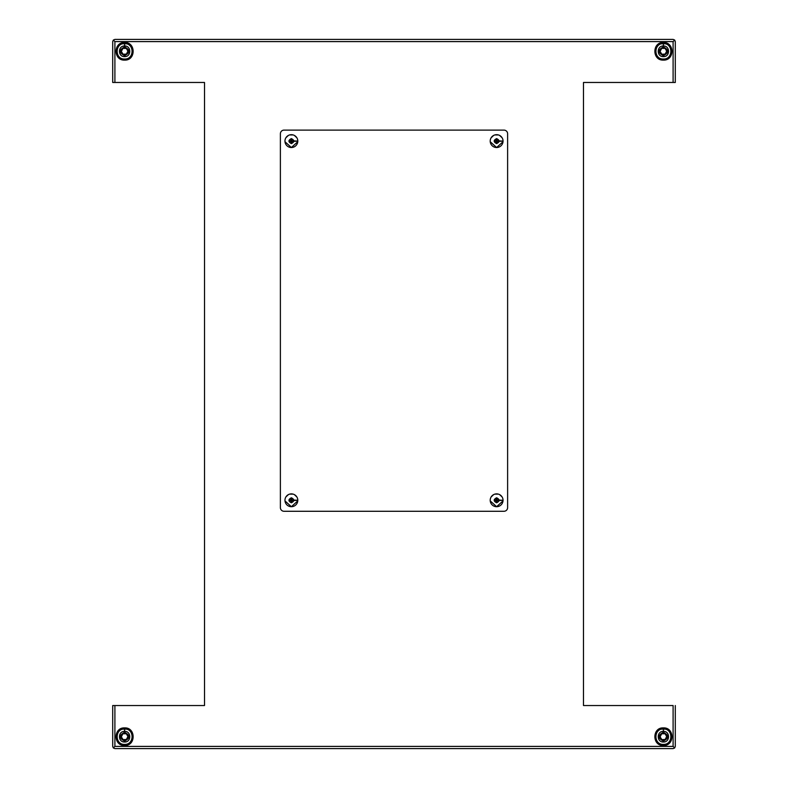 <?xml version="1.0" encoding="UTF-8"?>
<svg xmlns="http://www.w3.org/2000/svg" width="788" height="788" viewBox="0 0 788 788"><rect width="100%" height="100%" fill="white"/><g stroke="black" fill="none" stroke-linecap="round" stroke-linejoin="round"><path stroke-width="1.18" d="M661.625 43.823L663.388 43.616C653.459 43.143 653.459 59.484 663.388 59.011C673.316 59.484 673.316 43.143 663.388 43.616L663.388 48.009A3.3 3.3 0 0 1 664.895 48.383L665.17 48.541A3.3 3.3 0 0 1 666.678 51.151L666.678 51.466A3.3 3.3 0 0 1 665.17 54.086L664.895 54.244A3.3 3.3 0 0 1 661.871 54.244L661.605 54.086A3.3 3.3 0 0 1 660.088 51.466L660.088 51.151A3.3 3.3 0 0 1 661.605 48.541L661.871 48.383A3.3 3.3 0 0 1 663.388 48.009L663.388 43.616L665.151 43.823M661.871 48.383L664.895 48.383A3.3 3.3 0 0 0 661.871 48.383L661.605 48.541A3.3 3.3 0 0 0 660.088 51.151L661.605 48.541L660.088 51.466A3.3 3.3 0 0 0 661.605 54.086L660.088 51.466L661.871 54.244A3.3 3.3 0 0 0 664.895 54.244L661.871 54.244L665.17 54.086A3.3 3.3 0 0 0 666.678 51.466L665.17 54.086L666.678 51.151A3.3 3.3 0 0 0 665.17 48.541L666.678 51.151L665.082 48.383L661.871 48.383M661.625 729.195L663.388 728.989C653.459 728.516 653.459 744.857 663.388 744.384C673.316 744.857 673.316 728.516 663.388 728.989L663.388 733.392A3.3 3.3 0 0 1 664.895 733.756L665.17 733.914A3.3 3.3 0 0 1 666.678 736.534L666.678 736.849A3.3 3.3 0 0 1 665.17 739.459L664.895 739.617A3.3 3.3 0 0 1 661.871 739.617L661.605 739.459A3.3 3.3 0 0 1 660.088 736.849L660.088 736.534A3.3 3.3 0 0 1 661.605 733.914L661.871 733.756A3.3 3.3 0 0 1 663.388 733.392L663.388 728.989L665.151 729.195M661.871 733.756L664.895 733.756A3.3 3.3 0 0 0 661.871 733.756L661.605 733.914A3.3 3.3 0 0 0 660.088 736.534L661.605 733.914L660.088 736.849A3.3 3.3 0 0 0 661.605 739.459L660.088 736.849L661.871 739.617A3.3 3.3 0 0 0 664.895 739.617L661.871 739.617L665.17 739.459A3.3 3.3 0 0 0 666.678 736.849L665.17 739.459L666.678 736.534A3.3 3.3 0 0 0 665.17 733.914L666.678 736.534L665.082 733.756L661.871 733.756M122.849 729.195L124.612 728.989C114.684 728.516 114.684 744.857 124.612 744.384C134.541 744.857 134.541 728.516 124.612 728.989L124.612 733.392A3.3 3.3 0 0 1 126.129 733.756L126.395 733.914A3.3 3.3 0 0 1 127.912 736.534L127.912 736.849A3.3 3.3 0 0 1 126.395 739.459L126.129 739.617A3.3 3.3 0 0 1 123.105 739.617L122.829 739.459A3.3 3.3 0 0 1 121.322 736.849L121.322 736.534A3.3 3.3 0 0 1 122.829 733.914L123.105 733.756A3.3 3.3 0 0 1 124.612 733.392L124.612 728.989L126.376 729.195M123.105 733.756L126.129 733.756A3.3 3.3 0 0 0 123.105 733.756L122.829 733.914A3.3 3.3 0 0 0 121.322 736.534L122.829 733.914L121.322 736.849A3.3 3.3 0 0 0 122.829 739.459L121.322 736.849L123.105 739.617A3.3 3.3 0 0 0 126.129 739.617L123.105 739.617L126.395 739.459A3.3 3.3 0 0 0 127.912 736.849L126.395 739.459L127.912 736.534A3.3 3.3 0 0 0 126.395 733.914L127.912 736.534L126.307 733.756L123.105 733.756M122.849 43.823L124.612 43.616C114.684 43.143 114.684 59.484 124.612 59.011C134.541 59.484 134.541 43.143 124.612 43.616L124.612 48.009A3.3 3.3 0 0 1 126.129 48.383L126.395 48.541A3.3 3.3 0 0 1 127.912 51.151L127.912 51.466A3.3 3.3 0 0 1 126.395 54.086L126.129 54.244A3.3 3.3 0 0 1 123.105 54.244L122.829 54.086A3.3 3.3 0 0 1 121.322 51.466L121.322 51.151A3.3 3.3 0 0 1 122.829 48.541L123.105 48.383A3.3 3.3 0 0 1 124.612 48.009L124.612 43.616L126.376 43.823M123.105 48.383L126.129 48.383A3.3 3.3 0 0 0 123.105 48.383L122.829 48.541A3.3 3.3 0 0 0 121.322 51.151L122.829 48.541L121.322 51.466A3.3 3.3 0 0 0 122.829 54.086L121.322 51.466L123.105 54.244A3.3 3.3 0 0 0 126.129 54.244L123.105 54.244L126.395 54.086A3.3 3.3 0 0 0 127.912 51.466L126.395 54.086L127.912 51.151A3.3 3.3 0 0 0 126.395 48.541L127.912 51.151L126.307 48.383L123.105 48.383M673.1 705.536L583.484 705.536L583.484 82.464L673.1 82.464L673.1 41.597L114.9 41.597L114.9 82.464L204.516 82.464L204.516 705.536L114.9 705.536L114.9 746.403L673.1 746.403L673.1 705.536L583.484 705.536L583.484 82.464L675.296 82.464L675.296 41.597L675.296 82.464L583.484 82.464L583.484 705.536L673.1 705.536L673.1 746.403L674.656 747.96L675.296 746.403L675.296 705.536L675.296 746.403L674.656 747.96L673.1 748.6L114.9 748.6L113.344 747.96L114.9 746.403L114.9 705.536L112.704 705.536L112.704 746.403L112.704 705.536L204.516 705.536L114.9 705.536M124.612 42.513C135.96 41.971 135.96 60.656 124.612 60.105C113.265 60.656 113.265 41.971 124.612 42.513C135.96 41.971 135.96 60.656 124.612 60.105C113.265 60.656 113.265 41.971 124.612 42.513C113.265 41.971 113.265 60.656 124.612 60.105C135.96 60.656 135.96 41.971 124.612 42.513M114.9 82.464L204.516 82.464L112.704 82.464L112.704 41.597L112.704 82.464L114.9 82.464L114.9 41.597L113.344 40.04L114.9 39.4L673.1 39.4L674.656 40.04L675.296 41.597L674.656 40.04L673.1 41.597L673.1 82.464M113.344 40.04L112.704 41.597L113.344 40.04L114.9 41.597L673.1 41.597L674.656 40.04L673.1 39.4L114.9 39.4L113.344 40.04M112.704 746.403L113.344 747.96L112.704 746.403M674.656 747.96L673.1 746.403L114.9 746.403L113.344 747.96L114.9 748.6L673.1 748.6L674.656 747.96M204.516 705.536L204.516 82.464L204.516 705.536M507.62 507.62A3.664 3.664 0 0 1 503.956 511.284A3.664 3.664 0 0 0 507.62 507.62L507.62 133.773A3.664 3.664 0 0 0 503.956 130.109A3.664 3.664 0 0 1 507.62 133.773A3.664 3.664 0 0 0 503.956 130.109L284.044 130.109A3.664 3.664 0 0 0 280.38 133.773A3.664 3.664 0 0 1 284.044 130.109L503.956 130.109L284.044 130.109A3.664 3.664 0 0 0 280.38 133.773L280.38 507.62A3.664 3.664 0 0 0 284.044 511.284L503.956 511.284L284.044 511.284A3.664 3.664 0 0 1 280.38 507.62M284.044 511.284L503.956 511.284M494.815 494.135L498.43 494.135M500.094 494.894L500.813 495.435M492.431 495.435L493.16 494.894M289.57 494.135L293.185 494.135M294.84 494.894L295.569 495.435M287.187 495.435L287.906 494.894M494.815 134.955L498.43 134.955M500.094 135.713L500.813 136.255M492.431 136.255L493.16 135.713M289.57 134.955L293.185 134.955M294.84 135.713L295.569 136.255M287.187 136.255L287.906 135.713M125.42 47.792L123.814 47.792M124.612 46.916C130.286 49.841 130.286 52.776 124.612 55.712C118.939 52.776 118.939 49.841 124.612 46.916C130.286 49.841 130.286 52.776 124.612 55.712C118.939 52.776 118.939 49.841 124.612 46.916M124.612 46C131.468 45.665 131.468 56.953 124.612 56.628C117.757 56.953 117.757 45.665 124.612 46M124.612 43.616C134.541 43.143 134.541 59.484 124.612 59.011C114.684 59.484 114.684 43.143 124.612 43.616M664.185 47.792L662.59 47.792M663.388 46.916C669.061 49.841 669.061 52.776 663.388 55.712C657.714 52.776 657.714 49.841 663.388 46.916C669.061 49.841 669.061 52.776 663.388 55.712C657.714 52.776 657.714 49.841 663.388 46.916M663.388 46C670.243 45.665 670.243 56.953 663.388 56.628C656.532 56.953 656.532 45.665 663.388 46M663.388 42.513C674.735 41.971 674.735 60.656 663.388 60.105C652.04 60.656 652.04 41.971 663.388 42.513C652.04 41.971 652.04 60.656 663.388 60.105C674.735 60.656 674.735 41.971 663.388 42.513M663.388 43.616C673.316 43.143 673.316 59.484 663.388 59.011C653.459 59.484 653.459 43.143 663.388 43.616M664.185 733.165L662.59 733.165M663.388 732.288C669.061 735.224 669.061 738.159 663.388 741.084C657.714 738.159 657.714 735.224 663.388 732.288C669.061 735.224 669.061 738.159 663.388 741.084C657.714 738.159 657.714 735.224 663.388 732.288M663.388 731.372C670.243 731.047 670.243 742.335 663.388 742C656.532 742.335 656.532 731.047 663.388 731.372M663.388 727.895C674.735 727.344 674.735 746.029 663.388 745.487C652.04 746.029 652.04 727.344 663.388 727.895C652.04 727.344 652.04 746.029 663.388 745.487C674.735 746.029 674.735 727.344 663.388 727.895M663.388 728.989C653.459 728.516 653.459 744.857 663.388 744.384C673.316 744.857 673.316 728.516 663.388 728.989M125.42 733.165L123.814 733.165M124.612 732.288C130.286 735.224 130.286 738.159 124.612 741.084C118.939 738.159 118.939 735.224 124.612 732.288C130.286 735.224 130.286 738.159 124.612 741.084C118.939 738.159 118.939 735.224 124.612 732.288M124.612 731.372C131.468 731.047 131.468 742.335 124.612 742C117.757 742.335 117.757 731.047 124.612 731.372M124.612 727.895C135.96 727.344 135.96 746.029 124.612 745.487C113.265 746.029 113.265 727.344 124.612 727.895C113.265 727.344 113.265 746.029 124.612 745.487C135.96 746.029 135.96 727.344 124.612 727.895M297.795 141.111A6.412 6.412 0 0 0 291.373 134.689A6.412 6.412 0 0 0 284.961 141.111A6.412 6.412 0 0 0 291.373 147.523A6.412 6.412 0 0 0 297.795 141.111L291.708 141.436L291.708 142.943L291.048 142.943L291.048 141.436L289.541 141.436L289.541 140.776L291.048 140.776L291.048 139.279L291.708 139.279L291.708 140.776L297.795 141.111A6.412 6.412 0 0 1 291.373 147.523A6.412 6.412 0 0 1 284.961 141.111A6.412 6.412 0 0 1 291.373 134.689A6.412 6.412 0 0 1 297.795 141.111M288.378 135.438L285.906 137.752M284.99 141.742L291.373 147.523L297.756 141.742M296.84 137.752L294.377 135.438M291.373 143.613C288.142 141.948 288.142 140.274 291.373 138.599C294.614 140.274 294.614 141.948 291.373 143.613M503.039 141.111A6.412 6.412 0 0 0 496.627 134.689A6.412 6.412 0 0 0 490.205 141.111A6.412 6.412 0 0 0 496.627 147.523A6.412 6.412 0 0 0 503.039 141.111L496.952 141.436L496.952 142.943L496.292 142.943L496.292 141.436L494.795 141.436L494.795 140.776L496.292 140.776L496.292 139.279L496.952 139.279L496.952 140.776L503.039 141.111A6.412 6.412 0 0 1 496.627 147.523A6.412 6.412 0 0 1 490.205 141.111A6.412 6.412 0 0 1 496.627 134.689A6.412 6.412 0 0 1 503.039 141.111M493.623 135.438L491.16 137.752M490.244 141.742L496.627 147.523L503.01 141.742M502.094 137.752L499.622 135.438M496.627 143.613C493.386 141.948 493.386 140.274 496.627 138.599C499.858 140.274 499.858 141.948 496.627 143.613M297.795 500.291A6.412 6.412 0 0 0 291.373 493.879A6.412 6.412 0 0 0 284.961 500.291A6.412 6.412 0 0 0 291.373 506.704A6.412 6.412 0 0 0 297.795 500.291L291.708 500.616L291.708 502.123L291.048 502.123L291.048 500.616L289.541 500.616L289.541 499.956L291.048 499.956L291.048 498.459L291.708 498.459L291.708 499.956L297.795 500.291A6.412 6.412 0 0 1 291.373 506.704A6.412 6.412 0 0 1 284.961 500.291A6.412 6.412 0 0 1 291.373 493.879A6.412 6.412 0 0 1 297.795 500.291M288.378 494.618L285.906 496.933M284.99 500.922L291.373 506.704L297.756 500.922M296.84 496.933L294.377 494.618M291.373 502.793C288.142 501.129 288.142 499.454 291.373 497.78C294.614 499.454 294.614 501.129 291.373 502.793M503.039 500.291A6.412 6.412 0 0 0 496.627 493.879A6.412 6.412 0 0 0 490.205 500.291A6.412 6.412 0 0 0 496.627 506.704A6.412 6.412 0 0 0 503.039 500.291L496.952 500.616L496.952 502.123L496.292 502.123L496.292 500.616L494.795 500.616L494.795 499.956L496.292 499.956L496.292 498.459L496.952 498.459L496.952 499.956L503.039 500.291A6.412 6.412 0 0 1 496.627 506.704A6.412 6.412 0 0 1 490.205 500.291A6.412 6.412 0 0 1 496.627 493.879A6.412 6.412 0 0 1 503.039 500.291M493.623 494.618L491.16 496.933M490.244 500.922L496.627 506.704L503.01 500.922M502.094 496.933L499.622 494.618M496.627 502.793C493.386 501.129 493.386 499.454 496.627 497.78C499.858 499.454 499.858 501.129 496.627 502.793M291.708 139.279L291.048 139.279L291.708 139.279L291.708 140.776L293.205 140.776L293.205 141.436L293.205 140.776M291.708 142.943L291.048 142.943L291.708 142.943L291.708 141.436L293.205 141.436M289.541 141.436L289.541 140.776L289.541 141.436L291.048 141.436L291.048 142.943M291.048 139.279L291.048 140.776L289.541 140.776M496.952 498.459L496.292 498.459L496.952 498.459L496.952 499.956L498.459 499.956L498.459 500.616L498.459 499.956M496.952 502.123L496.292 502.123L496.952 502.123L496.952 500.616L498.459 500.616M494.795 500.616L494.795 499.956L494.795 500.616L496.292 500.616L496.292 502.123M496.292 498.459L496.292 499.956L494.795 499.956M291.708 498.459L291.048 498.459L291.708 498.459L291.708 499.956L293.205 499.956L293.205 500.616L293.205 499.956M291.708 502.123L291.048 502.123L291.708 502.123L291.708 500.616L293.205 500.616M289.541 500.616L289.541 499.956L289.541 500.616L291.048 500.616L291.048 502.123M291.048 498.459L291.048 499.956L289.541 499.956M496.952 139.279L496.292 139.279L496.952 139.279L496.952 140.776L498.459 140.776L498.459 141.436L498.459 140.776M496.952 142.943L496.292 142.943L496.952 142.943L496.952 141.436L498.459 141.436M494.795 141.436L494.795 140.776L494.795 141.436L496.292 141.436L496.292 142.943M496.292 139.279L496.292 140.776L494.795 140.776"/></g></svg>
